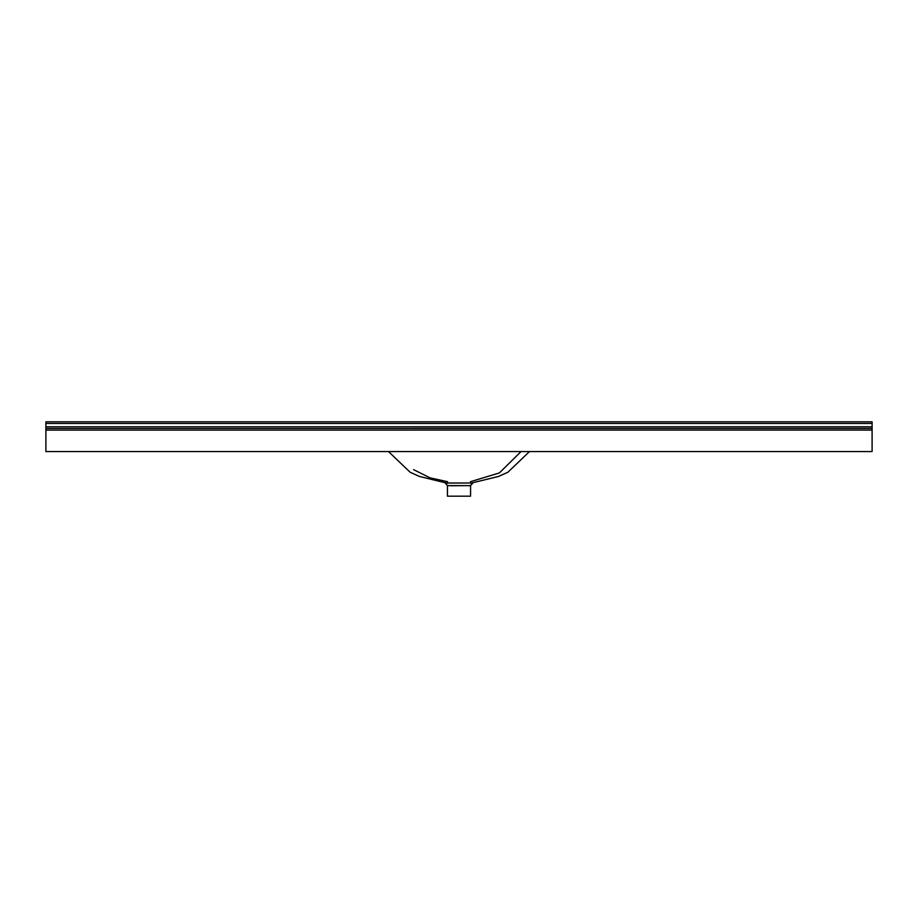 <?xml version="1.0" encoding="UTF-8"?>
<svg xmlns="http://www.w3.org/2000/svg" width="918" height="918" viewBox="0 0 918 918"><rect width="100%" height="100%" fill="white"/><g stroke="black" fill="none" stroke-linecap="round" stroke-linejoin="round"><path stroke-width="1.38" d="M521.034 451.564L499.381 472.942L470.429 481.698M45.9 428.431L872.1 428.431L872.1 451.564L872.1 430.083L45.9 430.083L45.9 421.821L872.1 421.821L872.1 428.396L45.9 428.431L45.9 451.564L45.9 430.083L872.1 430.083L872.1 426.778L45.9 426.778L45.9 423.473L872.1 423.473L872.1 426.778L45.9 426.778L45.9 428.431M45.9 451.564L872.1 451.564L45.9 451.564M445.161 482.983L472.839 482.983M449.361 485.702L448.592 485.656M470.28 485.633L447.445 485.611M468.639 485.702L469.408 485.656M445.138 482.983L447.433 485.611L447.433 496.179L470.567 496.179L470.567 485.611L450.91 485.748M447.548 483.052L472.862 482.983L470.567 485.611M872.1 421.821L45.9 421.821L45.9 423.473L872.1 423.473L872.1 421.821M447.571 481.698L430.094 477.865L413.593 469.649M529.491 451.564L507.872 472.254L498.531 476.453L470.59 483.27M388.509 451.564L410.128 472.254L419.469 476.453L447.41 483.27"/></g></svg>
